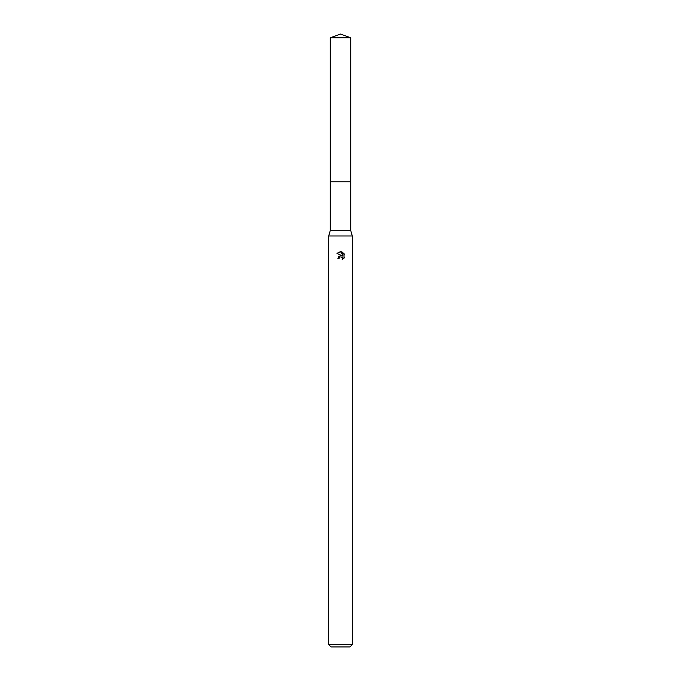 <?xml version="1.0" encoding="UTF-8"?>
<svg xmlns="http://www.w3.org/2000/svg" width="681" height="681" viewBox="0 0 681 681"><rect width="100%" height="100%" fill="white"/><g stroke="black" fill="none" stroke-linecap="round" stroke-linejoin="round"><path stroke-width="1.02" d="M330.285 37.77L350.715 37.77L340.5 34.05L330.285 37.77L330.276 181.776L350.715 181.776L350.715 230.493L352.29 235.992L352.29 644.592L328.71 644.592L331.068 646.95L349.932 646.95L352.29 644.592M350.715 37.77L350.724 181.776L330.276 181.776L330.285 230.493L350.715 230.493M330.285 230.493L328.71 235.992L352.29 235.992M339.027 258.737L339.223 257.878L339.027 258.737L337.793 258.737L340.5 255.639L341.998 255.818L337.001 253.349L341.258 251.706L342.79 256.107L342.79 252.336M342.066 251.953L344.365 254.251L342.066 251.953M343.999 253.57L343.999 258.218M344.365 257.529L342.066 259.827L344.365 257.529M342.466 257.665L342.594 259.563L342.645 258.005L341.07 256.848M341.998 255.818L341.377 255.656M340.509 255.639L338.457 256.797M340.211 256.975L339.223 257.878M341.258 251.706L340.577 251.63M337.001 253.358L340.5 251.63M328.71 235.992L328.71 644.592"/></g></svg>
